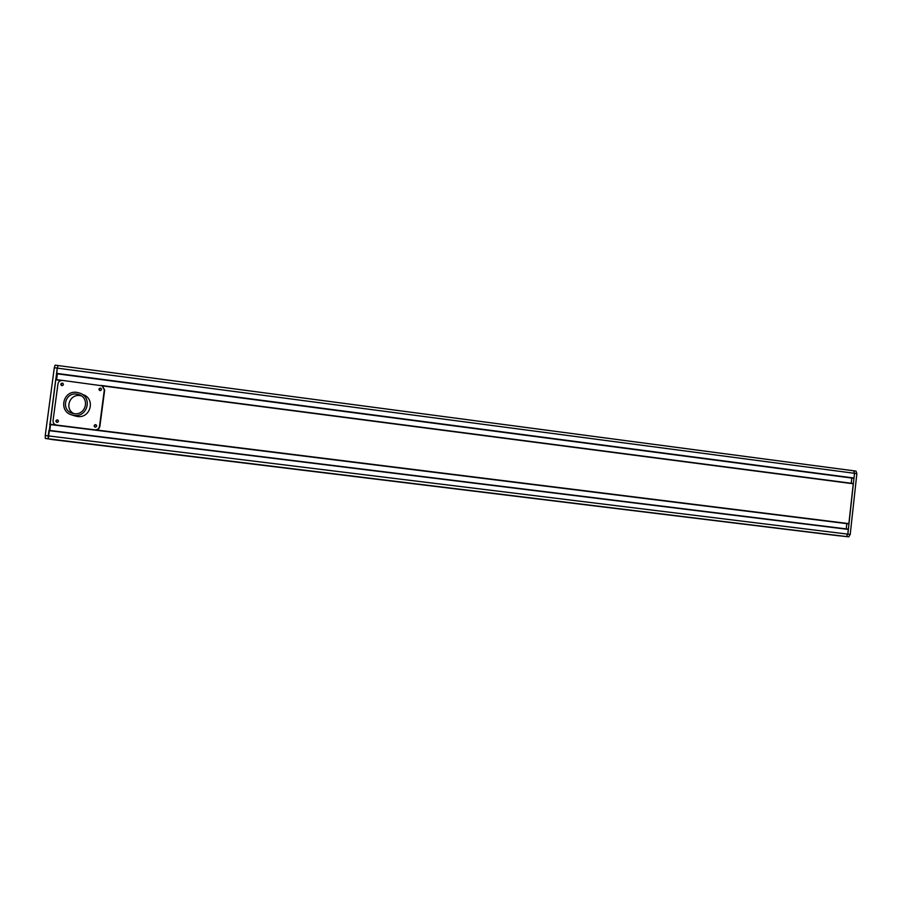 <?xml version="1.0" encoding="UTF-8"?>
<svg xmlns="http://www.w3.org/2000/svg" width="902" height="902" viewBox="0 0 902 902"><rect width="100%" height="100%" fill="white"/><g stroke="black" fill="none" stroke-linecap="round" stroke-linejoin="round"><path stroke-width="1.35" d="M46.306 427.514L47.129 421.302M52.305 382.673L53.139 376.484M840.484 535.901L846.369 536.555L847.846 534.142L48.189 435.88L48.28 438.8L52.023 439.443L45.337 438.44L45.235 435.519L48.189 435.88L48.979 430.355L848.275 529.147L847.846 534.142L854.51 473.313L853.653 470.799L854.51 473.313L853.991 478.015L853.348 478.263L56.736 373.766L57.254 368.129L48.28 438.8L45.337 438.44M853.574 470.788L58.055 365.547L57.254 368.129L58.078 365.558L55.112 365.163L58.021 365.547M853.732 470.81L856.009 471.103L856.866 473.618L57.254 368.129L54.3 367.734L55.112 365.163M54.3 367.734L45.235 435.519M850.214 534.424L848.737 536.837L842.784 536.183L48.28 438.8L846.369 536.555L847.846 534.142L850.214 534.424L856.866 473.618M840.484 535.935L50.625 439.206L848.737 536.837M50.963 439.409L839.288 535.856L50.963 439.409M73.874 413.612C64.29 409.012 69.544 393.746 80.052 395.595L81.338 395.843M76.771 394.129C64.82 392.054 60.716 410.365 72.498 413.308L74.167 413.657C85.622 415.608 90.223 398.458 79.252 394.76L76.771 394.129M73.941 415.382C87.359 417.671 92.827 397.602 80.007 393.182L76.997 392.404C62.881 389.957 58.123 411.628 72.059 414.988L73.941 415.382M74.618 415.822L77.279 416.465C90.448 418.72 95.804 399.011 83.232 394.67M95.984 424.763L95.928 424.752C94.304 425.169 94.056 425.969 95.195 427.165C96.954 426.646 97.134 425.812 95.759 424.673L95.567 424.639C93.831 425.169 93.661 426.003 95.048 427.142L95.229 427.176M57.018 422.407C58.777 421.865 58.946 421.02 57.525 419.892L57.356 419.858C55.597 420.411 55.428 421.245 56.871 422.373L57.018 422.407M101.058 388.345L100.765 388.266C99.265 388.548 98.938 389.303 99.784 390.532M100.077 390.6C101.701 390.194 101.949 389.393 100.81 388.187L100.404 388.074C98.769 388.48 98.532 389.292 99.682 390.487L100.077 390.6M62.892 383.35L62.712 383.316C61.178 383.621 60.862 384.387 61.764 385.616M61.922 385.65C63.602 385.222 63.828 384.399 62.61 383.203L62.272 383.113C60.592 383.553 60.366 384.365 61.595 385.56L61.922 385.65M57.965 383.846L53.049 420.614C52.947 422.858 54.007 424.323 56.228 425.022L94.879 429.848C97.393 429.916 98.927 428.777 99.491 426.42L104.328 389.867L102.05 385.785L62.621 380.43C60.084 380.34 58.54 381.478 57.965 383.846M56.51 425.09L95.24 429.95C97.754 430.017 99.288 428.878 99.851 426.522L104.666 390.059L102.501 386.033M57.773 419.982C56.161 420.411 55.924 421.223 57.063 422.407M51.797 439.263L57.987 440.029L51.797 439.263M55.518 439.725L52.857 439.387L55.518 439.725M75.306 442.149L78.282 442.51L75.306 442.149M74.607 442.036L78.226 442.487L74.607 442.036M62.836 440.616L60.682 440.379M64.313 440.796L63.625 440.717L64.313 440.819M62.824 440.638L60.671 440.334M67.627 441.191L69.984 441.495M71.382 441.664L70.018 441.495M71.382 441.676L67.616 441.225M75.046 442.104L78.587 442.566L75.024 442.115M853.36 478.263L56.736 373.766M851.815 478.06L851.251 483.269M56.589 379.641L57.356 373.845M853.281 483.528L100.844 385.413L853.281 483.528L848.85 523.87L49.948 424.515L55.687 379.798L62.52 380.418L55.777 379.539M49.948 424.515L848.365 523.837M846.82 523.645L846.245 528.899M49.79 430.457L50.568 424.594M76.208 442.262L77.516 442.431L76.208 442.262M52.632 439.353L53.624 439.5L52.632 439.353M848.365 529.418L48.888 430.626M853.991 478.015L56.555 373.372M853.844 478.274L56.555 373.676M853.36 483.788L102.208 385.864M61.099 380.497L55.687 379.798M848.996 523.634L96.232 429.961M55.969 424.955L49.757 424.177M848.85 523.87L49.768 424.47M58.055 365.547L856.009 471.103M72.059 414.988L75.418 416.093M79.252 394.76L80.301 395.223M848.275 529.147L48.979 430.355"/></g></svg>
